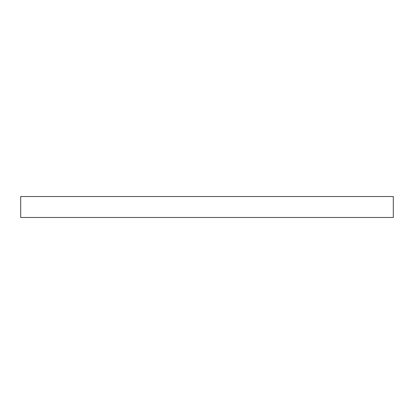 <?xml version="1.0" encoding="UTF-8"?>
<svg xmlns="http://www.w3.org/2000/svg" width="414" height="414" viewBox="0 0 414 414"><rect width="100%" height="100%" fill="white"/><g stroke="black" fill="none" stroke-linecap="round" stroke-linejoin="round"><path stroke-width="0.62" d="M393.3 196.526L20.7 196.526L20.7 217.474L393.3 217.474L393.3 196.526L393.3 217.474L20.7 217.474L20.7 196.526L393.3 196.526"/></g></svg>
